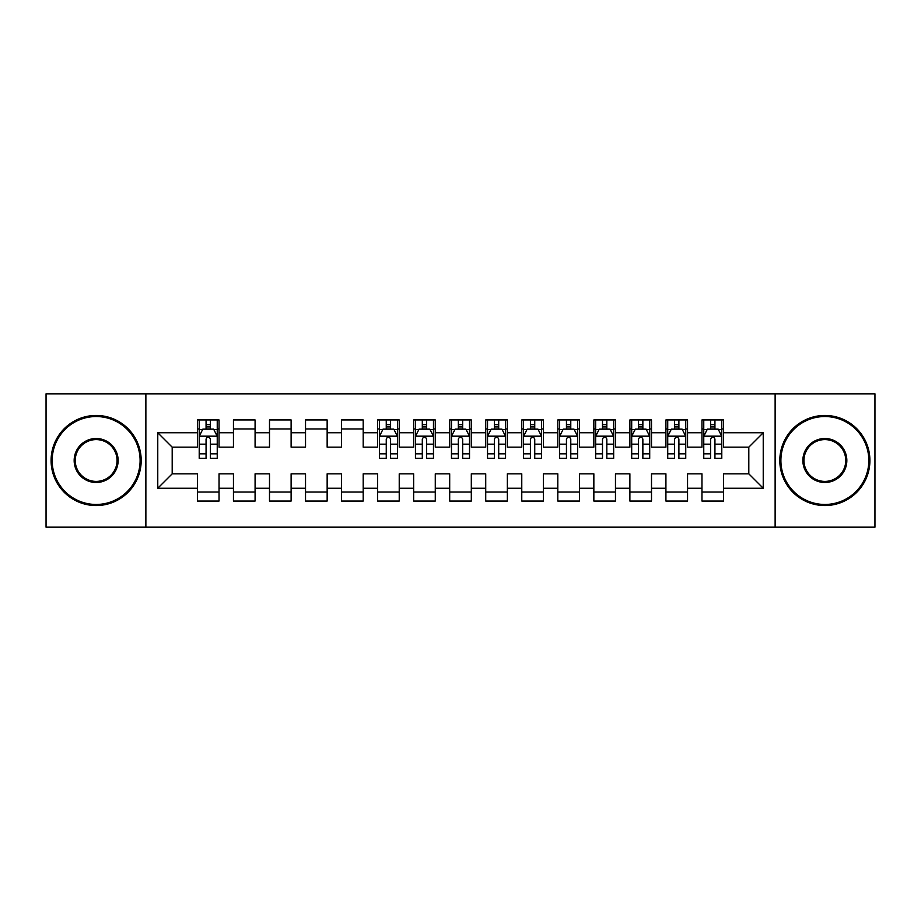 <?xml version="1.0" encoding="UTF-8"?>
<svg xmlns="http://www.w3.org/2000/svg" width="921" height="921" viewBox="0 0 921 921"><rect width="100%" height="100%" fill="white"/><g stroke="black" fill="none" stroke-linecap="round" stroke-linejoin="round"><path stroke-width="1.38" d="M775.125 527.169L874.95 527.169L874.95 393.831L775.125 393.831L775.125 527.169L145.875 527.169L145.875 393.831L46.05 393.831L46.05 527.169L145.875 527.169M775.125 393.831L145.875 393.831M157.767 488.245L157.767 432.755L197.416 432.755L197.416 447.169L172.192 447.169L172.192 473.831L157.767 488.245L197.416 488.245L197.416 501.047L219.037 501.047L219.037 488.245L233.45 488.245L233.45 501.047L255.082 501.047L255.082 488.245L269.496 488.245L269.496 501.047L291.117 501.047L291.117 488.245L305.53 488.245L305.53 501.047L327.151 501.047L327.151 488.245L341.576 488.245L341.576 501.047L363.196 501.047L363.196 488.245L377.61 488.245L377.61 501.047L399.23 501.047L399.23 488.245L413.644 488.245L413.644 501.047L435.276 501.047L435.276 488.245L449.69 488.245L449.69 501.047L471.31 501.047L471.31 488.245L485.724 488.245L485.724 501.047L507.356 501.047L507.356 488.245L521.77 488.245L521.77 501.047L543.39 501.047L543.39 488.245L557.804 488.245L557.804 501.047L579.424 501.047L579.424 488.245L593.849 488.245L593.849 501.047L615.47 501.047L615.47 488.245L629.883 488.245L629.883 501.047L651.504 501.047L651.504 488.245L665.918 488.245L665.918 501.047L687.55 501.047L687.55 488.245L701.963 488.245L701.963 501.047L723.584 501.047L723.584 473.831L748.808 473.831L748.808 447.169L723.584 447.169L723.584 432.755L763.233 432.755L763.233 488.245L723.584 488.245M723.584 432.755L723.584 419.953L701.963 419.953L701.963 432.755L687.55 432.755L687.55 419.953L665.918 419.953L665.918 432.755L651.504 432.755L651.504 419.953L629.883 419.953L629.883 432.755L615.47 432.755L615.47 419.953L593.849 419.953L593.849 432.755L579.424 432.755L579.424 419.953L557.804 419.953L557.804 432.755L543.39 432.755L543.39 419.953L521.77 419.953L521.77 432.755L507.356 432.755L507.356 419.953L485.724 419.953L485.724 432.755L471.31 432.755L471.31 419.953L449.69 419.953L449.69 432.755L435.276 432.755L435.276 419.953L413.644 419.953L413.644 432.755L399.23 432.755L399.23 419.953L377.61 419.953L377.61 432.755L363.196 432.755L363.196 419.953L341.576 419.953L341.576 432.755L327.151 432.755L327.151 419.953L305.53 419.953L305.53 432.755L291.117 432.755L291.117 419.953L269.496 419.953L269.496 432.755L255.082 432.755L255.082 419.953L233.45 419.953L233.45 432.755L219.037 432.755L219.037 419.953L197.416 419.953L197.416 432.755M687.55 488.245L687.55 473.831L701.963 473.831L701.963 488.245M763.233 432.755L748.808 447.169M651.504 488.245L651.504 473.831L665.918 473.831L665.918 488.245M701.963 432.755L701.963 447.169L687.55 447.169L687.55 432.755M615.47 488.245L615.47 473.831L629.883 473.831L629.883 488.245M665.918 432.755L665.918 447.169L651.504 447.169L651.504 432.755M579.424 488.245L579.424 473.831L593.849 473.831L593.849 488.245M629.883 432.755L629.883 447.169L615.47 447.169L615.47 432.755M543.39 488.245L543.39 473.831L557.804 473.831L557.804 488.245M593.849 432.755L593.849 447.169L579.424 447.169L579.424 432.755M507.356 488.245L507.356 473.831L521.77 473.831L521.77 488.245M557.804 432.755L557.804 447.169L543.39 447.169L543.39 432.755M471.31 488.245L471.31 473.831L485.724 473.831L485.724 488.245M521.77 432.755L521.77 447.169L507.356 447.169L507.356 432.755M435.276 488.245L435.276 473.831L449.69 473.831L449.69 488.245M485.724 432.755L485.724 447.169L471.31 447.169L471.31 432.755M399.23 488.245L399.23 473.831L413.644 473.831L413.644 488.245M449.69 432.755L449.69 447.169L435.276 447.169L435.276 432.755M363.196 488.245L363.196 473.831L377.61 473.831L377.61 488.245M413.644 432.755L413.644 447.169L399.23 447.169L399.23 432.755M327.151 488.245L327.151 473.831L341.576 473.831L341.576 488.245M377.61 432.755L377.61 447.169L363.196 447.169L363.196 432.755M291.117 488.245L291.117 473.831L305.53 473.831L305.53 488.245M341.576 432.755L341.576 447.169L327.151 447.169L327.151 432.755M255.082 488.245L255.082 473.831L269.496 473.831L269.496 488.245M305.53 432.755L305.53 447.169L291.117 447.169L291.117 432.755M219.037 488.245L219.037 473.831L233.45 473.831L233.45 488.245M269.496 432.755L269.496 447.169L255.082 447.169L255.082 432.755M172.192 473.831L197.416 473.831L197.416 488.245M233.45 432.755L233.45 447.169L219.037 447.169L219.037 432.755M701.963 428.967L703.759 428.967M721.788 428.967L723.584 428.967M665.918 428.967L667.725 428.967M685.742 428.967L687.55 428.967M629.883 428.967L631.691 428.967M649.708 428.967L651.504 428.967M593.849 428.967L595.645 428.967M613.662 428.967L615.47 428.967M557.804 428.967L559.611 428.967M577.628 428.967L579.424 428.967M521.77 428.967L523.565 428.967M541.583 428.967L543.39 428.967M485.724 428.967L487.531 428.967M505.548 428.967L507.356 428.967M449.69 428.967L451.486 428.967M469.514 428.967L471.31 428.967M413.644 428.967L415.452 428.967M433.469 428.967L435.276 428.967M377.61 428.967L379.417 428.967M397.435 428.967L399.23 428.967M341.576 428.967L363.196 428.967M305.53 428.967L327.151 428.967M269.496 428.967L291.117 428.967M233.45 428.967L255.082 428.967M197.416 428.967L199.212 428.967M217.241 428.967L219.037 428.967M197.416 492.033L219.037 492.033M233.45 492.033L255.082 492.033M269.496 492.033L291.117 492.033M305.53 492.033L327.151 492.033M341.576 492.033L363.196 492.033M377.61 492.033L399.23 492.033M413.644 492.033L435.276 492.033M449.69 492.033L471.31 492.033M485.724 492.033L507.356 492.033M521.77 492.033L543.39 492.033M557.804 492.033L579.424 492.033M593.849 492.033L615.47 492.033M629.883 492.033L651.504 492.033M665.918 492.033L687.55 492.033M701.963 492.033L723.584 492.033M157.767 432.755L172.192 447.169M748.808 473.831L763.233 488.245M210.391 424.639L206.062 424.639M217.241 453.823L210.391 453.823L210.391 458.336L217.241 458.336L217.241 436.358L213.637 429.151L202.816 429.151L199.212 436.358L199.212 458.336L206.062 458.336L206.062 453.823L199.212 453.823M199.212 436.358L199.212 419.953M217.241 436.358L217.241 419.953M206.062 429.151L206.062 419.953M210.391 419.953L210.391 429.151M210.391 453.823L210.391 439.052C208.952 436.278 207.513 436.278 206.062 439.052L206.062 453.823M210.391 428.967L206.062 428.967M96.141 504.466A43.966 43.966 0 0 0 140.107 460.5A43.966 43.966 0 0 0 96.141 416.534A43.966 43.966 0 0 0 52.175 460.5A43.966 43.966 0 0 0 96.141 504.466M96.141 415.452A45.048 45.048 0 0 1 141.189 460.5A45.048 45.048 0 0 1 96.141 505.548A45.048 45.048 0 0 1 51.092 460.5A45.048 45.048 0 0 1 96.141 415.452M96.141 482.489A21.989 21.989 0 0 1 74.164 460.5A21.989 21.989 0 0 1 96.141 438.511A21.989 21.989 0 0 1 118.13 460.5A21.989 21.989 0 0 1 96.141 482.489M96.141 439.593A20.907 20.907 0 0 0 75.246 460.5A20.907 20.907 0 0 0 96.141 481.407A20.907 20.907 0 0 0 117.048 460.5A20.907 20.907 0 0 0 96.141 439.593M824.859 504.466A43.966 43.966 0 0 0 868.825 460.5A43.966 43.966 0 0 0 824.859 416.534A43.966 43.966 0 0 0 780.893 460.5A43.966 43.966 0 0 0 824.859 504.466M824.859 415.452A45.048 45.048 0 0 1 869.908 460.5A45.048 45.048 0 0 1 824.859 505.548A45.048 45.048 0 0 1 779.811 460.5A45.048 45.048 0 0 1 824.859 415.452M824.859 482.489A21.989 21.989 0 0 1 802.87 460.5A21.989 21.989 0 0 1 824.859 438.511A21.989 21.989 0 0 1 846.836 460.5A21.989 21.989 0 0 1 824.859 482.489M824.859 439.593A20.907 20.907 0 0 0 803.952 460.5A20.907 20.907 0 0 0 824.859 481.407A20.907 20.907 0 0 0 845.754 460.5A20.907 20.907 0 0 0 824.859 439.593M390.585 424.639L386.256 424.639M397.435 453.823L390.585 453.823L390.585 458.336L397.435 458.336L397.435 436.358L393.831 429.151L383.021 429.151L379.417 436.358L379.417 458.336L386.256 458.336L386.256 453.823L379.417 453.823M379.417 436.358L379.417 419.953M397.435 436.358L397.435 419.953M386.256 429.151L386.256 419.953M390.585 419.953L390.585 429.151M390.585 453.823L390.585 439.052C389.146 436.278 387.706 436.278 386.256 439.052L386.256 453.823M390.585 428.967L386.256 428.967M426.619 424.639L422.302 424.639M433.469 453.823L426.619 453.823L426.619 458.336L433.469 458.336L433.469 436.358L429.865 429.151L419.055 429.151L415.452 436.358L415.452 458.336L422.302 458.336L422.302 453.823L415.452 453.823M415.452 436.358L415.452 419.953M433.469 436.358L433.469 419.953M422.302 429.151L422.302 419.953M426.619 419.953L426.619 429.151M426.619 453.823L426.619 439.052C425.18 436.278 423.741 436.278 422.302 439.052L422.302 453.823M426.619 428.967L422.302 428.967M462.664 424.639L458.336 424.639M469.514 453.823L462.664 453.823L462.664 458.336L469.514 458.336L469.514 436.358L465.911 429.151L455.089 429.151L451.486 436.358L451.486 458.336L458.336 458.336L458.336 453.823L451.486 453.823M451.486 436.358L451.486 419.953M469.514 436.358L469.514 419.953M458.336 429.151L458.336 419.953M462.664 419.953L462.664 429.151M462.664 453.823L462.664 439.052C461.225 436.278 459.786 436.278 458.336 439.052L458.336 453.823M462.664 428.967L458.336 428.967M498.698 424.639L494.381 424.639M505.548 453.823L498.698 453.823L498.698 458.336L505.548 458.336L505.548 436.358L501.945 429.151L491.135 429.151L487.531 436.358L487.531 458.336L494.381 458.336L494.381 453.823L487.531 453.823M487.531 436.358L487.531 419.953M505.548 436.358L505.548 419.953M494.381 429.151L494.381 419.953M498.698 419.953L498.698 429.151M498.698 453.823L498.698 439.052C497.259 436.278 495.82 436.278 494.381 439.052L494.381 453.823M498.698 428.967L494.381 428.967M534.744 424.639L530.415 424.639M541.583 453.823L534.744 453.823L534.744 458.336L541.583 458.336L541.583 436.358L537.979 429.151L527.169 429.151L523.565 436.358L523.565 458.336L530.415 458.336L530.415 453.823L523.565 453.823M523.565 436.358L523.565 419.953M541.583 436.358L541.583 419.953M530.415 429.151L530.415 419.953M534.744 419.953L534.744 429.151M534.744 453.823L534.744 439.052C533.305 436.278 531.854 436.278 530.415 439.052L530.415 453.823M534.744 428.967L530.415 428.967M570.778 424.639L566.45 424.639M577.628 453.823L570.778 453.823L570.778 458.336L577.628 458.336L577.628 436.358L574.025 429.151L563.215 429.151L559.611 436.358L559.611 458.336L566.45 458.336L566.45 453.823L559.611 453.823M559.611 436.358L559.611 419.953M577.628 436.358L577.628 419.953M566.45 429.151L566.45 419.953M570.778 419.953L570.778 429.151M570.778 453.823L570.778 439.052C569.339 436.278 567.9 436.278 566.45 439.052L566.45 453.823M570.778 428.967L566.45 428.967M606.824 424.639L602.495 424.639M613.662 453.823L606.824 453.823L606.824 458.336L613.662 458.336L613.662 436.358L610.059 429.151L599.249 429.151L595.645 436.358L595.645 458.336L602.495 458.336L602.495 453.823L595.645 453.823M595.645 436.358L595.645 419.953M613.662 436.358L613.662 419.953M602.495 429.151L602.495 419.953M606.824 419.953L606.824 429.151M606.824 453.823L606.824 439.052C605.385 436.278 603.934 436.278 602.495 439.052L602.495 453.823M606.824 428.967L602.495 428.967M642.858 424.639L638.529 424.639M649.708 453.823L642.858 453.823L642.858 458.336L649.708 458.336L649.708 436.358L646.105 429.151L635.294 429.151L631.691 436.358L631.691 458.336L638.529 458.336L638.529 453.823L631.691 453.823M631.691 436.358L631.691 419.953M649.708 436.358L649.708 419.953M638.529 429.151L638.529 419.953M642.858 419.953L642.858 429.151M642.858 453.823L642.858 439.052C641.419 436.278 639.98 436.278 638.529 439.052L638.529 453.823M642.858 428.967L638.529 428.967M678.892 424.639L674.575 424.639M685.742 453.823L678.892 453.823L678.892 458.336L685.742 458.336L685.742 436.358L682.139 429.151L671.328 429.151L667.725 436.358L667.725 458.336L674.575 458.336L674.575 453.823L667.725 453.823M667.725 436.358L667.725 419.953M685.742 436.358L685.742 419.953M674.575 429.151L674.575 419.953M678.892 419.953L678.892 429.151M678.892 453.823L678.892 439.052C677.453 436.278 676.014 436.278 674.575 439.052L674.575 453.823M678.892 428.967L674.575 428.967M714.938 424.639L710.609 424.639M721.788 453.823L714.938 453.823L714.938 458.336L721.788 458.336L721.788 436.358L718.184 429.151L707.363 429.151L703.759 436.358L703.759 458.336L710.609 458.336L710.609 453.823L703.759 453.823M703.759 436.358L703.759 419.953M721.788 436.358L721.788 419.953M710.609 429.151L710.609 419.953M714.938 419.953L714.938 429.151M714.938 453.823L714.938 439.052C713.499 436.278 712.06 436.278 710.609 439.052L710.609 453.823M714.938 428.967L710.609 428.967M217.149 436.174L199.304 436.174M199.212 429.577L202.608 429.577M213.845 429.577L217.241 429.577M206.062 444.164L199.212 444.164M217.241 444.164L210.391 444.164M210.391 426.93L206.062 426.93M397.342 436.174L379.498 436.174M379.417 429.577L382.802 429.577M394.038 429.577L397.435 429.577M386.256 444.164L379.417 444.164M397.435 444.164L390.585 444.164M390.585 426.93L386.256 426.93M433.377 436.174L415.544 436.174M415.452 429.577L418.836 429.577M430.084 429.577L433.469 429.577M422.302 444.164L415.452 444.164M433.469 444.164L426.619 444.164M426.619 426.93L422.302 426.93M469.422 436.174L451.578 436.174M451.486 429.577L454.882 429.577M466.118 429.577L469.514 429.577M458.336 444.164L451.486 444.164M469.514 444.164L462.664 444.164M462.664 426.93L458.336 426.93M505.456 436.174L487.623 436.174M487.531 429.577L490.916 429.577M502.164 429.577L505.548 429.577M494.381 444.164L487.531 444.164M505.548 444.164L498.698 444.164M498.698 426.93L494.381 426.93M541.502 436.174L523.658 436.174M523.565 429.577L526.962 429.577M538.198 429.577L541.583 429.577M530.415 444.164L523.565 444.164M541.583 444.164L534.744 444.164M534.744 426.93L530.415 426.93M577.536 436.174L559.703 436.174M559.611 429.577L562.996 429.577M574.244 429.577L577.628 429.577M566.45 444.164L559.611 444.164M577.628 444.164L570.778 444.164M570.778 426.93L566.45 426.93M613.582 436.174L595.737 436.174M595.645 429.577L599.03 429.577M610.278 429.577L613.662 429.577M602.495 444.164L595.645 444.164M613.662 444.164L606.824 444.164M606.824 426.93L602.495 426.93M649.616 436.174L631.771 436.174M631.691 429.577L635.076 429.577M646.323 429.577L649.708 429.577M638.529 444.164L631.691 444.164M649.708 444.164L642.858 444.164M642.858 426.93L638.529 426.93M685.65 436.174L667.817 436.174M667.725 429.577L671.11 429.577M682.357 429.577L685.742 429.577M674.575 444.164L667.725 444.164M685.742 444.164L678.892 444.164M678.892 426.93L674.575 426.93M721.696 436.174L703.851 436.174M703.759 429.577L707.155 429.577M718.392 429.577L721.788 429.577M710.609 444.164L703.759 444.164M721.788 444.164L714.938 444.164M714.938 426.93L710.609 426.93"/></g></svg>

